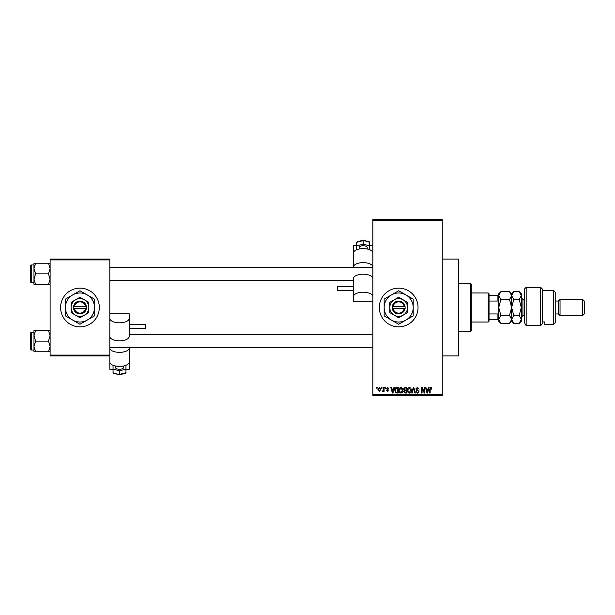 <?xml version="1.0" encoding="UTF-8"?>
<svg xmlns="http://www.w3.org/2000/svg" width="615" height="615" viewBox="0 0 615 615"><rect width="100%" height="100%" fill="white"/><g stroke="black" fill="none" stroke-linecap="round" stroke-linejoin="round"><path stroke-width="0.92" d="M398.674 288.135A19.365 19.365 0 0 0 379.309 307.5A19.365 19.365 0 0 0 398.674 326.865A19.365 19.365 0 0 0 418.039 307.5A19.365 19.365 0 0 0 398.674 288.135M442.247 259.092L458.383 259.092L458.383 355.908L442.247 355.908M79.965 288.135A19.365 19.365 0 0 0 60.601 307.5A19.365 19.365 0 0 0 79.965 326.865A19.365 19.365 0 0 0 99.33 307.5A19.365 19.365 0 0 0 79.965 288.135M381.508 388.188L381.508 387.381L382.023 387.381L382.023 388.188L381.508 388.188M383.568 389.51L383.568 387.381L384.075 387.381L384.075 391.486L383.568 391.486L383.568 390.832L382.953 391.563L382.461 391.34L383.568 389.51M385.028 388.188L385.028 387.381L385.543 387.381L385.543 388.188L385.028 388.188M386.351 388.634L387.596 387.304L388.849 388.626L387.558 387.888L386.866 388.526L388.772 390.387L387.611 391.563L386.428 390.387L387.596 390.971L388.257 390.471L386.351 388.634M393.508 389.064L393.954 387.381L394.492 387.381L392.931 393.023L392.393 393.023L390.756 387.381L391.286 387.381L391.732 389.064L393.508 389.064M400.949 387.304L402.425 388.188L402.925 390.125C403.04 391.732 402.379 392.724 400.942 393.1C399.535 392.731 398.881 391.763 398.966 390.194L399.481 388.165L400.949 387.304M409.382 387.304L410.858 388.188L411.366 390.125C411.473 391.732 410.812 392.724 409.382 393.1C407.976 392.731 407.315 391.763 407.399 390.194L407.914 388.165L409.382 387.304M430.792 387.304L431.599 387.704L431.899 389.064L431.392 389.141L430.769 387.965L430.216 388.388L430.139 393.023L429.631 393.023L429.631 389.195L430.792 387.304M372.851 394.638L442.247 394.638L442.247 395.445L372.851 395.445L372.851 219.555L442.247 219.555L442.247 220.362L372.851 220.362M442.247 394.638L442.247 220.362M428.132 389.064L428.578 387.381L429.116 387.381L427.556 393.023L427.01 393.023L425.372 387.381L425.911 387.381L426.356 389.064L428.132 389.064M424.273 391.901L424.273 387.381L424.788 387.381L424.788 393.023L424.242 393.023L422.075 388.496L422.075 393.023L421.559 393.023L421.559 387.381L422.113 387.381L424.273 391.901M415.84 388.941L417.439 387.304L419.138 389.21L417.393 387.965L416.355 388.934L418.992 391.555L417.531 393.1L415.986 391.409L417.516 392.439L418.477 391.532L418.315 390.956L416.616 390.287L415.84 388.941M411.704 393.023L413.318 387.381L413.818 387.381L415.34 393.023L414.81 393.023L413.603 388.042L412.242 393.023L411.704 393.023M403.517 389.034L405.077 387.381L406.669 387.381L406.669 393.023L405.077 393.023L403.663 391.609L404.216 390.425L403.517 389.034M394.784 390.233C394.653 388.626 395.299 387.673 396.729 387.381L398.236 387.381L398.236 393.023L395.983 392.924L394.784 390.233M377.918 389.472L379.347 387.304L380.777 389.433L379.347 391.563L377.918 389.472M376.672 388.188L376.672 387.381L377.18 387.381L377.18 388.188L376.672 388.188M50.115 259.092L109.824 259.092L109.824 259.899L50.115 259.899L50.115 259.092M109.824 355.101L109.824 355.908L50.115 355.908L50.115 355.101L109.824 355.101L109.824 259.899M50.115 355.101L50.115 259.899M427.479 391.371L427.955 389.726L426.533 389.726L427.24 392.439L427.479 391.371M409.375 392.439L410.851 390.118L409.39 387.965L407.914 390.218L408.137 391.494L409.375 392.439M406.154 392.362L406.154 390.679L404.655 390.733L404.178 391.517L406.154 392.362M406.154 390.018L406.154 388.042L404.532 388.111L404.032 389.034L405.139 390.018L406.154 390.018M400.942 392.439L402.418 390.118L400.949 387.965L399.481 390.218L399.696 391.494L400.942 392.439M397.721 392.362L397.721 388.042L396.798 388.042L395.507 388.865L395.299 390.241L396.083 392.255L397.721 392.362M392.862 391.371L393.339 389.726L391.909 389.726L392.624 392.439L392.862 391.371M379.363 390.971L380.262 389.433L379.332 387.888L378.433 389.433L379.363 390.971M470.483 331.708L470.483 283.292L471.29 284.099L471.29 330.901L470.483 331.708L458.383 331.708M470.483 283.292L458.383 283.292M33.979 335.821L33.979 346.468L35.624 341.148L33.979 335.821L35.624 330.493L33.979 330.493L33.979 335.821M31.234 350.02L30.75 349.535L30.75 332.753L31.234 332.269L31.234 350.02L33.979 350.02M50.115 330.493L48.47 330.493L50.115 335.821L48.47 341.148L35.624 341.148M48.47 330.493L35.624 330.493M48.47 341.148L50.115 346.468L48.47 351.795L35.624 351.795L33.979 346.468L33.979 351.795L35.624 351.795M48.47 351.795L50.115 351.795M488.233 292.978L489.04 293.786L489.04 321.214L488.233 322.022L488.233 292.978L471.29 292.978M489.04 295.4L498.727 295.4M489.04 313.957L497.919 313.957L498.727 311.99M498.727 303.011L497.919 301.043L497.919 295.4M489.04 301.043L497.919 301.043M498.727 319.6L497.919 319.6L497.919 313.957M489.04 319.6L497.919 319.6M50.115 263.205L48.47 263.205L50.115 268.532L48.47 273.852L50.115 279.179L48.47 284.507L35.624 284.507L33.979 279.179L35.624 273.852L33.979 268.532L35.624 263.205L33.979 263.205L33.979 284.507L35.624 284.507M30.75 282.247L30.75 265.465L31.234 264.98L31.234 282.731L30.75 282.247M48.47 263.205L35.624 263.205M48.47 273.852L35.624 273.852M48.47 284.507L50.115 284.507M31.234 332.269L33.979 332.269L33.979 330.493M524.541 288.942L526.156 287.328L526.156 325.612L524.541 322.806L524.541 288.942M553.592 290.557L555.207 292.171L555.207 322.829L553.592 324.443L553.592 290.557L542.292 290.557M558.428 301.043L558.428 313.957L560.042 315.572L560.042 299.428L558.428 301.043L555.207 301.043M582.636 299.428L584.25 301.043L584.25 313.957L582.636 315.572L582.636 299.428L560.042 299.428M582.636 315.572L560.042 315.572M558.428 313.957L555.207 313.957M542.292 321.937L544.713 321.937L544.713 324.443L544.713 321.937M553.592 324.443L544.713 324.443M542.292 323.798L540.677 325.612L540.677 287.328L542.292 288.942L542.292 323.798L540.677 325.612L526.156 325.612L524.541 322.806M500.848 299.582L498.727 295.623L500.848 291.664L509.512 291.664L511.634 295.623L509.512 299.582L500.848 299.582L498.727 307.5L500.848 315.418L509.512 315.418L511.634 319.377L509.512 323.336L500.848 323.336L498.727 319.377L500.848 315.418M509.512 299.582L511.634 307.5L509.512 315.418M499.165 293.862L498.727 295.623L498.727 321.214L500.848 323.336M509.512 291.664L511.634 293.786L511.634 321.214L509.512 323.336M500.848 291.664L498.727 293.786L498.727 295.623M511.634 295.623L513.756 291.664L519.191 291.664L521.312 295.623L521.312 321.214L519.191 323.336L513.756 323.336L511.634 319.377L513.756 315.418L511.634 307.5L513.756 299.582L511.634 295.623M519.191 291.664L521.312 293.786L521.274 295.108M521.312 295.623L519.191 299.582L521.312 307.5L519.191 315.418L521.312 319.377L519.191 323.336M520.721 321.414L521.274 319.892M519.191 315.418L513.756 315.418M519.191 299.582L513.756 299.582M359.137 249.006L359.137 247.545A4.036 1.814 0 0 1 363.173 245.731A4.036 1.814 0 0 1 367.209 247.545L367.209 249.006M353.494 290.503L337.351 290.718L337.351 286.682L353.494 286.682M372.851 252.957A9.679 4.351 180 0 0 363.173 248.606A9.679 4.351 180 0 0 353.494 252.957L353.494 267.402M372.851 267.002A9.679 4.351 180 0 0 363.173 262.651A9.679 4.351 180 0 0 353.494 267.002M356.715 245.731L353.494 245.731L353.494 256.947M372.851 296.553A9.679 4.351 180 0 0 363.173 292.202A9.679 4.351 180 0 0 353.494 296.553L353.494 301.265L372.851 301.265M353.494 296.553L353.494 278.534A9.679 4.351 180 0 1 363.173 274.182A9.679 4.351 180 0 1 372.851 278.534M369.63 245.731L372.851 245.731M369.63 245.869L369.63 242.272L363.173 240.288L363.173 244.201L369.63 245.869L369.63 249.221L368.831 249.429M363.173 240.596L356.715 242.272L357.523 241.757L356.715 242.272L356.715 245.869L363.173 244.201M357.515 249.429L356.715 249.221L356.715 245.869M123.538 365.994L123.538 367.455A4.036 1.814 180 0 1 119.502 369.269A4.036 1.814 180 0 1 115.466 367.455L115.466 365.994M129.188 324.282L145.325 324.282L145.325 328.318L129.188 328.318L129.188 324.497M109.824 355.908L109.824 362.043A9.679 4.351 0 0 0 119.502 366.394A9.679 4.351 0 0 0 129.188 362.043L129.188 347.598M109.824 347.998A9.679 4.351 0 0 0 119.502 352.349A9.679 4.351 0 0 0 129.188 347.998M125.96 369.269L129.188 369.269L129.188 358.053M109.824 318.447A9.679 4.351 0 0 0 119.502 322.798A9.679 4.351 0 0 0 129.188 318.447L129.188 313.735L109.824 313.735M129.188 318.447L129.188 336.466A9.679 4.351 0 0 1 119.502 340.818A9.679 4.351 0 0 1 109.824 336.466M113.052 369.269L109.824 369.269L109.824 358.053M113.052 369.131L113.052 372.728L119.502 374.712L119.502 370.799L113.052 369.131L113.052 365.779L113.844 365.571M119.502 374.404L125.96 372.728L125.153 373.243L125.96 372.728L125.96 369.131L119.502 370.799M125.16 365.571L125.96 365.779L125.96 369.131M393.085 308.307L405.131 308.307L405.077 306.693A6.458 6.458 0 0 0 392.27 306.693L392.216 308.307L393.085 308.307A5.65 5.65 0 0 0 404.263 308.307M392.27 308.307A6.458 6.458 0 0 0 405.077 308.307M407.553 302.372L398.674 297.253L389.802 302.372L389.802 312.628L398.674 317.747L407.553 312.628L407.553 302.372L403.109 299.812A8.879 8.879 0 0 0 389.802 307.5L389.802 312.628M389.802 302.372L389.802 307.5A8.879 8.879 0 0 0 403.109 315.188A8.879 8.879 0 0 0 403.109 299.812M405.938 320.077A14.522 14.522 0 0 0 405.938 294.923A14.522 14.522 0 0 0 384.152 307.5A14.522 14.522 0 0 0 405.938 320.077L413.195 315.887L413.195 299.113L398.674 290.734L384.152 299.113L384.152 315.887L398.674 324.266L405.938 320.077M405.077 306.693L392.27 306.693M404.263 306.693A5.65 5.65 0 0 0 393.085 306.693M74.377 308.307L86.423 308.307L86.369 306.693A6.458 6.458 0 0 0 73.562 306.693L73.516 308.307L74.377 308.307A5.65 5.65 0 0 0 85.554 308.307M73.562 308.307A6.458 6.458 0 0 0 86.369 308.307M88.844 302.372L79.965 297.253L71.094 302.372L71.094 312.628L75.53 315.188L79.965 317.747L88.844 312.628L88.844 302.372L84.409 299.812A8.879 8.879 0 0 0 71.094 307.5L71.094 312.628M71.094 302.372L71.094 307.5A8.879 8.879 0 0 0 84.409 315.188A8.879 8.879 0 0 0 84.409 299.812M87.23 320.077A14.522 14.522 0 0 0 87.23 294.923A14.522 14.522 0 0 0 65.444 307.5A14.522 14.522 0 0 0 87.23 320.077L94.495 315.887L94.495 299.113L79.965 290.734L65.444 299.113L65.444 315.887L79.965 324.266L87.23 320.077M86.369 306.693L73.562 306.693M85.554 306.693A5.65 5.65 0 0 0 74.377 306.693M524.541 299.428L522.927 299.428L522.927 315.572L521.312 317.179M372.851 347.598L109.824 347.598M372.851 334.691L129.188 334.691M109.824 267.402L372.851 267.402M109.824 280.309L353.494 280.309M488.233 322.022L471.29 322.022M31.234 282.731L33.979 282.731M31.234 264.98L33.979 264.98M540.677 287.328L526.156 287.328M511.634 293.786L513.756 291.664M511.634 321.214L513.756 323.336M524.541 315.572L522.927 315.572M522.927 299.428L521.312 297.821M369.223 241.749L363.173 240.181L357.123 241.749M113.452 373.251L119.502 374.819L125.56 373.251"/></g></svg>

